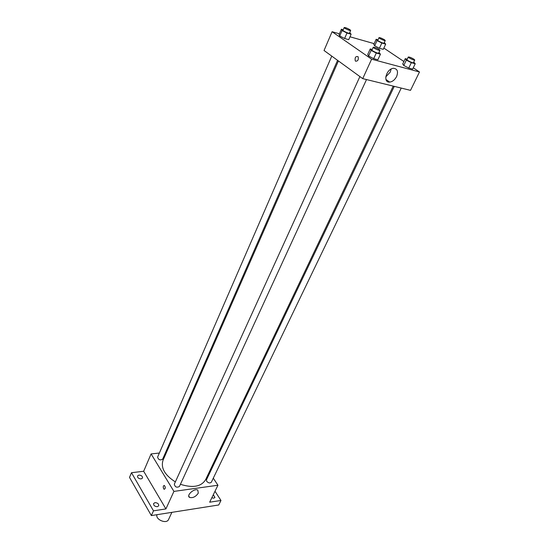 <?xml version="1.0" encoding="UTF-8"?>
<svg xmlns="http://www.w3.org/2000/svg" width="549" height="549" viewBox="0 0 549 549"><rect width="100%" height="100%" fill="white"/><g stroke="black" fill="none" stroke-linecap="round" stroke-linejoin="round"><path stroke-width="0.82" d="M156.959 514.694C155.278 519.67 166.697 524.37 168.577 519.484L171.885 512.347M214.995 491.273L220.979 500.462L218.742 504.977L151.352 515.58L129.516 477.41L131.486 472.716L143.666 471.255L151.099 453.92L159.368 453.042M165.613 452.376L166.525 452.28M213.314 494.724L214.94 497.456L213.801 498.183L211.811 497.806M220.979 500.462L209.67 502.198L217.939 485.241L173.923 491.403L165.908 508.923L153.48 510.838L151.352 515.58M198.299 493.132C195.76 496.756 192.864 498.19 189.611 497.435C185.857 495.521 194.408 487.876 197.798 490.12L198.299 493.132M153.48 510.838L131.486 472.716M154.976 502.63C157.577 502.802 158.819 503.852 158.709 505.801L157.35 506.693C154.749 506.535 153.5 505.478 153.61 503.536L154.976 502.63M138.911 475.077C141.395 475.249 142.603 476.237 142.527 478.035L141.148 478.913C138.657 478.742 137.442 477.754 137.518 475.956L138.911 475.077M165.908 508.923L143.666 471.255M338.417 60.953L163.012 460.282C160.644 467.906 164.762 475.118 175.351 481.905M180.415 484.293C192.788 488.212 201.181 486.709 205.58 479.764L393.228 86.118M173.923 491.403L151.099 453.92M209.265 472.037L209.793 472.847M213.293 478.172L217.939 485.241M359.89 76.565L174.314 484.184C175.042 487.08 176.73 487.855 179.399 486.51L366.512 79.557M331.768 56.115L157.611 457.077C158.393 459.815 160.061 460.529 162.607 459.225L337.573 60.335M401.23 88.08L211.351 482.207C210.013 483.408 208.455 483.106 206.678 481.308L206.458 479.819L394.271 86.371M163.643 488.761C162.964 486.791 163.19 485.687 164.329 485.44C165.626 487.224 165.592 488.514 164.213 489.303L163.643 488.761C162.964 486.791 163.197 485.687 164.329 485.44C165.633 487.224 165.592 488.514 164.213 489.303L163.643 488.761M413.267 67.802L419.484 71.974L410.522 90.359L362.724 78.631L324.04 50.494L332.09 31.718L339.399 33.791M349.994 36.79L374.171 43.652M378.975 52.443L380.436 54.193L377.87 59.759L373.697 58.64L368.592 55.998L367.706 54.495L368.592 55.998L371.131 50.405L370.232 48.93L372.222 49.485M384.3 42.561L385.686 44.133L383.277 49.341L379.414 48.257L374.658 45.807L373.8 44.469L374.658 45.807L377.039 40.578L376.168 39.26L378.014 39.796M419.484 71.974L371.618 59.182L332.09 31.718M383.861 48.079L403.899 61.515M349.74 32.59L351.12 34.23L348.732 39.652L344.594 38.492L339.721 35.973L339.028 34.642L339.721 35.973L342.082 30.524L341.382 29.221L343.221 29.749M413.754 62.085L415.222 63.753L412.642 69.092L408.758 68.049L403.776 65.482L402.726 63.979L403.776 65.482L406.335 60.115L405.265 58.64L407.248 59.189M371.618 59.182L362.724 78.631M396.618 76.51C394.848 79.845 392.535 81.705 389.68 82.089C382.468 82.878 386.386 68.543 393.523 68.323C397.407 68.762 398.444 71.487 396.618 76.51M355.594 61.2L355.278 60.884C354.723 57.46 355.656 56.06 358.085 56.698C358.744 59.697 357.914 61.2 355.594 61.2L355.278 60.884C354.723 57.46 355.656 56.06 358.085 56.698C358.744 59.704 357.914 61.2 355.594 61.2M391.135 69.05L390.257 72.091L385.755 76.929M415.222 63.753L411.331 62.682L406.335 60.115M408.291 57.007L407.008 59.69C406.528 60.28 413.301 63.43 413.459 62.696L414.749 60.013L413.919 59.182C411.215 57.624 409.334 56.897 408.291 57.007C407.818 57.583 414.598 60.74 414.749 60.013M405.265 58.64L402.726 63.979M412.642 69.092L408.758 68.049L403.776 65.482M411.331 62.682L408.758 68.049M380.436 54.193L376.257 53.047L371.131 50.405M373.245 47.228L371.975 50.028C371.481 50.666 378.515 53.891 378.673 53.095L379.963 50.302L379.181 49.485C376.367 47.852 374.384 47.097 373.245 47.228C372.757 47.859 379.805 51.084 379.963 50.302M370.232 48.93L367.706 54.495M377.87 59.759L373.697 58.64L368.592 55.998M376.257 53.047L373.697 58.64M385.686 44.133L381.816 43.021L377.039 40.578M378.995 37.648L377.801 40.262C377.362 40.811 383.909 43.81 384.039 43.124L385.24 40.509L384.506 39.768C381.871 38.265 380.038 37.558 378.995 37.648C378.556 38.183 385.117 41.189 385.24 40.509M376.168 39.26L373.8 44.469M383.277 49.341L379.414 48.257L374.658 45.807M381.816 43.021L379.414 48.257M351.12 34.23L346.975 33.043L342.082 30.524M344.182 27.539L343.001 30.264C342.549 30.861 349.349 33.928 349.48 33.18L350.674 30.463L349.988 29.742C347.256 28.171 345.321 27.436 344.182 27.539C343.736 28.123 350.55 31.19 350.674 30.463M341.382 29.221L339.028 34.642M348.732 39.652L344.594 38.492L339.721 35.973M346.975 33.043L344.594 38.492M188.767 496.076L189.611 497.435M385.933 79.44L389.68 82.089"/></g></svg>
